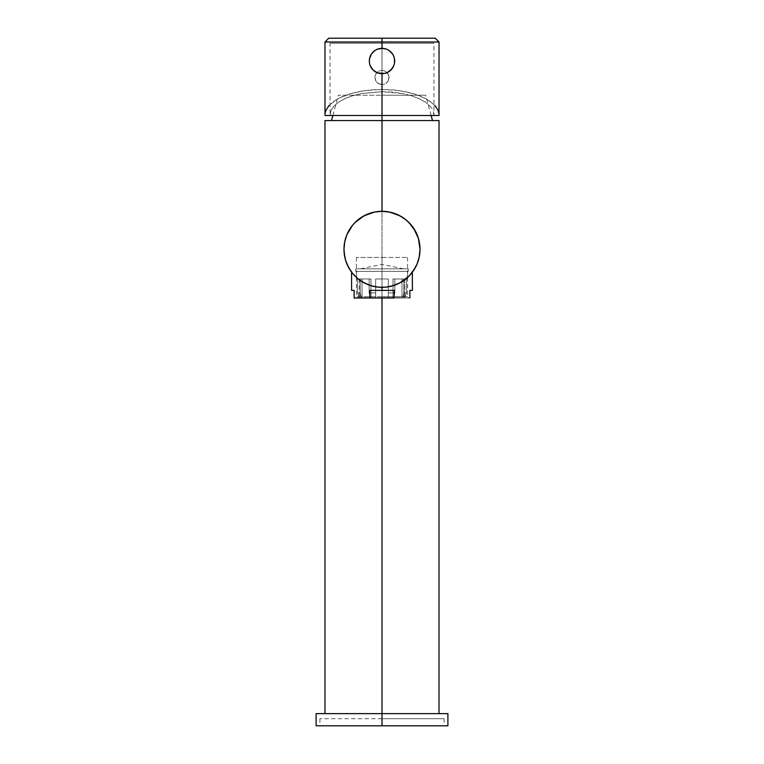 <?xml version="1.0" encoding="UTF-8"?>
<svg xmlns="http://www.w3.org/2000/svg" width="764" height="764" viewBox="0 0 764 764"><rect width="100%" height="100%" fill="white"/><g stroke="black" fill="none" stroke-linecap="round" stroke-linejoin="round"><path stroke-width="0.57" stroke-dasharray="3.82 2.86" d="M382 115.498L382 95.223L382 120.569L331.519 120.569L432.481 120.569L382 120.569L382 95.223L338.309 95.223L382 95.223L382 115.498L382 43.271L330.048 43.271L382 43.271L382 70.383L379.278 70.928L376.977 72.465L375.449 74.767L374.904 77.489L376.098 81.433L378.056 83.381L382 84.584L379.288 84.04L376.986 82.502L375.449 80.201L374.904 77.489L376.098 81.423L378.056 83.381L382 84.584L384.712 84.04L382 84.584L382 91.67L361.821 93.495L352.739 95.71L344.812 98.68L338.366 102.3L333.639 106.425L330.841 110.885L330.058 115.498L382 115.498L324.986 115.498L330.058 115.498L330.841 110.885L333.639 106.425L338.366 102.3L344.812 98.68L352.739 95.71L361.821 93.495L382 91.67L382 84.584L384.712 84.04L387.014 82.502L385.944 83.381L387.902 81.433L389.096 77.489L388.551 80.201L388.962 76.104L387.902 73.545L384.722 70.928L382 70.383L382 38.2L435.222 38.2L328.778 38.2L382 38.2L382 42.001L439.023 42.001L382 42.001L382 70.383L379.278 70.928L376.977 72.465L375.439 74.767L374.904 77.489L375.449 80.201L376.986 82.502L379.288 84.04L382 84.584L382 89.398L382 84.584L384.712 84.04L387.902 81.433L388.962 78.873L388.962 76.104L387.023 72.465L384.722 70.928L382 70.383L382 43.271L382 115.498L433.942 115.498L382 115.498M382 95.223L425.691 95.223L382 95.223M382 120.569L439.023 120.569L382 120.569L382 713.633L447.895 713.633L382 713.633L382 120.569L324.977 120.569L382 120.569M382 296.718L356.406 296.718L382 296.718L382 257.43L356.406 257.43L382 257.43L382 296.718L356.406 296.718L382 296.718L382 257.43L382 296.718L407.594 296.718L382 296.718L382 297.979L355.136 297.979L382 297.979L382 287.34L388.265 286.815L382 287.34L382 297.979L408.864 297.979L355.136 297.979L382 297.979L382 296.718L407.594 296.718L382 296.718M412.321 272.261L406.305 278.554L396.898 284.303L389.65 286.557L382 287.34L382 290.377L369.843 290.377L369.843 297.979L409.876 297.979L409.876 290.377L412.417 290.377L409.876 290.377L409.876 297.979L394.157 297.979L394.157 290.377L382 290.377L382 287.34L374.37 286.567L367.121 284.303L357.743 278.593L351.679 272.251M404.28 280.13L394.119 285.354L388.246 286.825L396.812 284.332L388.265 286.815L382 287.34L389.65 286.557L400.24 282.68L408.969 276.119L414.986 268.221M407.479 277.542L403.678 280.55L396.793 284.342L405.56 279.156M408.769 276.32L409.819 275.241M412.417 272.127L411.72 273.034M409.58 275.489L411.767 272.968M382 718.704L319.906 718.704L382 718.704L382 725.8L382 718.704L382 725.8L319.906 725.8L382 725.8L382 713.633L439.023 713.633L324.977 713.633L382 713.633L382 725.8L316.105 725.8L436.76 725.8L382 725.8L382 718.704L444.094 718.704L382 718.704M419.264 256.857L420.019 249.322L419.245 241.701L417.02 234.529L413.534 228.083L408.941 222.496L403.382 217.883L396.869 214.331L389.659 212.086L382 211.303L374.341 212.086L367.121 214.34L360.627 217.883L353.789 223.833L348.575 231.215L345.71 237.996L344.172 245.55M344.182 245.454L343.981 249.14M447.895 725.8L382 725.8L447.895 725.8M417.068 264.01L416.59 265.098M418.338 260.476L417.66 262.491M415.425 267.438L418.596 259.636M418.586 238.998L419.264 241.796M417.641 236.105L418.347 238.187M416.638 233.65L417.087 234.691M414.986 230.432L415.415 231.196M413.047 227.376L413.534 228.083M406.276 220.061L407.422 221.054M403.296 217.826L404.949 219.01M359.109 218.962L360.703 217.826M356.568 221.063L357.705 220.08M353.789 223.833L355.031 222.534M350.428 228.149L350.867 227.5M348.575 231.215L348.967 230.499M346.932 234.643L347.372 233.631M345.662 238.158L346.359 236.086M344.736 241.777L345.404 239.027M345.414 259.636L344.736 256.847M346.34 262.491L345.653 260.457M347.372 265.003L346.932 264M348.995 268.193L348.527 267.343M350.915 271.21L350.437 270.513M355.164 276.243L360.665 280.789L367.121 284.303L374.37 286.567L382 287.34L375.745 286.815L369.891 285.354L364.714 283.177L358.431 279.147L360.856 280.913M316.105 713.633L382 713.633L316.105 713.633M382 713.633L324.977 713.633L382 713.633M343.981 249.322L345.7 260.629L348.585 267.438L352.643 273.474M358.106 278.889L364.714 283.177L369.891 285.354L375.745 286.815L382 287.34L375.697 286.815L382 287.34L389.411 286.605L399.305 283.167L405.579 279.147M375.697 286.815L367.159 284.323L360.293 280.531L370.96 285.698M371.027 285.717L374.58 286.605M352.242 272.977L357.437 278.344M352.414 273.197L354.401 275.47M409.981 275.059L407.26 277.733M352.223 272.958L351.755 272.356M357.552 278.43L356.521 277.542M360.293 280.531L358.316 279.061M354.124 290.377L351.583 290.377L354.124 290.377L354.124 297.979L354.124 290.377M369.843 297.979L394.157 297.979L394.157 290.377L369.843 290.377L394.157 290.377L369.843 290.377L394.157 290.377L369.843 290.377L369.843 297.979M382 257.43L407.594 257.43L382 257.43M382 297.979L408.864 297.979L362.738 297.979L388.332 297.979L388.332 278.975L382 278.975L382 271.373L382 278.975L388.332 278.975L388.332 292.918L394.873 292.918L388.332 292.918L388.332 278.975L385.19 278.975L388.332 278.975L388.332 297.979L388.332 278.975L388.332 297.979L375.668 297.979L375.668 278.975L375.668 297.979L375.668 278.975L385.199 278.975L375.668 278.975L378.81 278.975L375.668 278.975L375.668 297.979L370.425 297.979L369.127 292.918L369.127 278.975L360.169 278.975L370.989 278.975L369.127 278.975L370.989 278.975L370.989 297.979L370.425 297.979L370.989 297.979L370.989 278.975L369.127 278.975L369.127 292.918L370.425 297.979L369.127 292.918L375.668 292.918L375.668 278.975L385.19 278.975L375.668 278.975L375.668 292.918L369.127 292.918L369.127 278.975L370.989 278.975L360.169 278.975L369.127 278.975L369.127 292.918L375.668 292.918L375.668 297.979L375.668 278.975L388.332 278.975L385.199 278.975L388.332 278.975L388.332 297.979L388.332 292.918L394.873 292.918L394.873 278.975L394.873 292.918L393.575 297.979L393.011 297.979L393.011 278.975L403.831 278.975L394.873 278.975L403.831 278.975L403.831 292.918L403.831 278.975L393.011 278.975L394.873 278.975L394.873 292.918L394.873 278.975L403.831 278.975L401.979 278.975L401.979 297.979L402.532 297.979L403.831 292.918L406.543 292.918L403.831 292.918L403.831 278.975L403.831 292.918L402.532 297.979L401.979 297.979L401.979 278.975L403.831 278.975L393.011 278.975L394.873 278.975L393.011 278.975L393.011 297.979L393.575 297.979L394.873 292.918L393.575 297.979L388.332 297.979L393.575 297.979L394.873 292.918L388.332 292.918L388.332 297.979L388.332 278.975L375.668 278.975L375.668 297.979L393.575 297.979L393.011 297.979L393.011 278.975L401.979 278.975L401.979 297.979L393.011 297.979L401.979 297.979L401.979 278.975L393.011 278.975L393.011 297.979L402.532 297.979L403.831 292.918L406.543 292.918L406.543 278.975L406.543 292.918L404.7 297.979L403.917 297.979L403.917 278.975L404.805 278.975L404.805 297.979L403.917 297.979L403.917 278.975L407.346 278.975L406.543 278.975L406.543 292.918L406.543 278.975L403.917 278.975L407.346 278.975L403.917 278.975L403.917 297.979L404.7 297.979L406.543 292.918L404.7 297.979L402.532 297.979L404.7 297.979L406.543 292.918L403.831 292.918L402.532 297.979L404.805 297.979L404.805 278.975L403.917 278.975L403.917 297.979L404.805 297.979L382 297.979M330.048 43.271L433.952 43.271L330.048 43.271L330.058 115.498M393.479 55.629L394.673 61.005L393.708 56.154L390.967 52.057L386.861 49.307L382 48.342L377.139 49.307L373.042 52.047L370.301 56.144L369.327 61.005L369.929 57.157M392.534 53.967L392.142 53.413M438.851 112.957L439.013 115.498L433.942 115.498L439.013 115.498L438.135 110.436L436.855 107.963L429.855 101.039L422.769 97.076L414.078 93.819L404.118 91.394L393.279 89.904L382 89.398L370.721 89.904L359.882 91.394L349.922 93.819L341.231 97.076L334.145 101.039L328.959 105.556L325.865 110.436L324.986 115.498L325.149 112.957M389.726 71.052L386.861 72.714L382 73.678L376.069 72.208M391.283 69.629L392.209 68.521M394.425 63.498L393.708 65.866L394.673 61.005L394.425 63.498M374.952 50.472L379.527 48.581L382 48.342L386.861 49.307L389.42 50.739M371.466 53.967L371.829 53.451M370.292 56.164L370.798 55.084M369.948 64.911L369.575 63.479M369.575 63.488L369.327 61.005L370.301 65.876L374.274 71.052M370.807 66.955L370.301 65.876M373.653 70.546L373.042 69.973M374.962 71.549L379.527 73.439L384.483 73.439L386.861 72.714L390.967 69.963M324.977 42.001L382 42.001L324.977 42.001M392.534 68.053L393.708 65.866M392.295 92.129L382 91.67L402.179 93.495L392.295 92.129M411.261 95.71L402.179 93.495L411.261 95.71L419.188 98.68L411.261 95.71M425.634 102.3L419.188 98.68L425.634 102.3L430.361 106.425L425.634 102.3M432.004 108.622L430.361 106.425L432.004 108.622M433.942 115.498L433.159 110.885L433.952 114.934L433.952 43.271M387.09 43.271L433.704 43.271L387.09 43.271M375.439 74.767L374.904 77.489L375.439 74.767M376.977 72.465L376.098 73.545L376.977 72.465M379.278 70.928L382 70.383L379.278 70.928M384.722 70.928L382 70.383L384.722 70.928M387.023 72.465L387.902 73.545L387.023 72.465M388.551 74.767L389.096 77.489L388.551 74.767M435.041 105.556L426.532 98.976L414.078 93.819L398.779 90.524L382 89.398L365.221 90.524L349.922 93.819L337.468 98.976L328.959 105.556M382 271.373L407.346 271.373L382 271.373L382 268.832L382 271.373L408.234 271.373L355.766 271.373L382 271.373L382 268.832L408.234 268.832L382 268.832L403.545 268.832L382 268.832L382 264.401L382 268.832C354.209 268.832 354.209 268.832 382 268.832C354.209 268.832 354.209 268.832 382 268.832L382 264.401L382 268.832L355.766 268.832L408.234 268.832L360.455 268.832L382 268.832L382 271.373L408.234 271.373L355.766 271.373L407.346 271.373L382 271.373L382 278.975L382 271.373L356.654 271.373L382 271.373M382 268.832L355.766 268.832L382 268.832M360.169 278.975L362.021 278.975L362.021 297.979L361.467 297.979L360.169 292.918L360.169 278.975L360.169 292.918L361.467 297.979L362.021 297.979L362.021 278.975L360.169 278.975L369.127 278.975L360.169 278.975L360.169 292.918L360.169 278.975M359.3 297.979L360.083 297.979L360.083 278.975L357.457 278.975L357.457 292.918L359.3 297.979L357.457 292.918L360.169 292.918L357.457 292.918L357.457 278.975L360.083 278.975L356.654 278.975L357.457 278.975L357.457 292.918L357.457 278.975L356.654 278.975L360.083 278.975L360.083 297.979L361.467 297.979L360.169 292.918L357.457 292.918L359.3 297.979L357.457 292.918L360.169 292.918L361.467 297.979L359.3 297.979L362.021 297.979L362.021 278.975L370.989 278.975L370.989 297.979L362.021 297.979L370.989 297.979L370.989 278.975L362.021 278.975L362.021 297.979L375.668 297.979L375.668 292.918L369.127 292.918L370.425 297.979L378.801 297.979L359.3 297.979L360.083 297.979L360.083 278.975L359.195 278.975L360.083 278.975L360.083 297.979L359.3 297.979M360.083 297.979L359.195 297.979L360.083 297.979M382 297.731L401.262 297.731L382 297.731M332.875 115.498L338.309 95.223M431.125 115.498L425.691 95.223M356.406 257.43L356.406 296.718L355.136 297.979M319.906 718.704L319.906 725.8M444.094 718.704L444.094 725.8M407.594 257.43L407.594 296.718L408.864 297.979M407.346 278.975L407.346 271.373M408.234 271.373L408.234 268.832M403.545 268.832L382 264.401L360.455 268.832M355.766 271.373L355.766 268.832M356.654 278.975L356.654 271.373M359.195 278.975L359.195 297.979"/><path stroke-width="1.15" d="M406.142 219.956L399.925 215.792L389.42 212.039L382 211.303L374.341 212.086L382 211.303L382 120.569L439.023 120.569L382 120.569L382 115.498L381.99 211.303L389.659 212.086L396.869 214.331L403.382 217.883M409.876 290.377L412.417 290.377L409.876 290.377L409.876 297.979L409.876 290.377M394.157 297.979L369.843 297.979L369.843 290.377L394.157 290.377L394.157 297.979L369.843 297.979L369.843 290.377L382 290.377L382 287.34L382 290.377L394.157 290.377L394.157 297.979M415.425 267.438L409.972 275.059L403.688 280.55M407.26 277.733L406.448 278.43M408.73 276.358L411.003 273.904M408.119 276.94L408.683 276.396M344.172 245.55L343.981 249.322A38.019 38.019 0 0 1 382 211.303A38.019 38.019 0 0 1 420.019 249.322L419.235 256.971M344.755 256.952L343.981 249.322L344.755 241.682L344.163 245.597M348.575 231.215L352.605 225.218M374.58 212.039L364.075 215.792L355.098 222.467M408.95 222.515L415.415 231.196M411.424 225.246L406.114 219.936M419.283 241.882L420.019 249.322L418.376 238.282L413.591 228.169M447.895 725.8L316.105 725.8L447.895 725.8L447.895 713.633L382 713.633L382 725.8L382 297.979L382 713.633L316.105 713.633L447.895 713.633M412.417 290.377L412.321 272.261M416.59 265.098L415.473 267.352M417.66 262.491L417.068 264.01M418.596 259.636L418.338 260.476M418.347 238.187L418.586 238.998M417.087 234.691L417.641 236.105M415.463 231.282L416.638 233.65M407.422 221.054L408.855 222.419M404.949 219.01L406.209 220.013M360.627 217.883L367.121 214.34L374.341 212.086M357.8 220.003L359.109 218.962M355.088 222.477L356.568 221.063M355.117 222.439L353.789 223.833M347.372 233.631L348.527 231.301M346.359 236.086L346.932 234.643M345.404 239.027L345.662 238.158M345.653 260.457L345.414 259.636M346.932 264L346.34 262.491M350.475 270.571L346.99 264.134M351.679 272.251L350.915 271.21M382 120.569L324.977 120.569L382 120.569M344.163 253.046L345.624 260.352L348.489 267.276L352.615 273.436L357.886 278.707L364.075 282.852L370.96 285.698L378.276 287.159L385.724 287.159L393.04 285.698L399.925 282.852L408.883 276.205L413.611 270.446L417.125 263.866L419.283 256.742L420.019 249.322A38.019 38.019 0 0 1 382 287.34A38.019 38.019 0 0 1 343.981 249.322L344.172 253.094M374.58 286.605L375.697 286.815M355.27 276.348L357.542 278.43M413.611 228.197L411.385 225.199M352.615 225.199L346.875 234.768L344.717 241.901M352.242 272.977L353.016 273.913M354.009 275.05L351.755 272.356M354.124 297.979L369.843 297.979L354.124 297.979L354.124 290.377L354.124 297.979M351.583 290.377L354.124 290.377L351.583 290.377L351.583 272.127M382 42.001L439.023 42.001L382 42.001L382 48.342L382 42.001L324.977 42.001L382 42.001L382 38.2L382 42.001M435.222 38.2L382 38.2L435.222 38.2L439.023 42.001L439.023 114.915M369.48 59.029L369.327 61.005A12.673 12.673 0 0 1 382 48.342A12.673 12.673 0 0 1 394.673 61.005A12.673 12.673 0 0 1 382 73.678A12.673 12.673 0 0 1 369.327 61.005L369.518 63.173M371.476 53.957L374.962 50.472L371.466 53.967L369.575 58.541M386.25 49.068L382 48.342L377.168 49.297M389.038 50.472L392.534 53.967L389.048 50.472L386.851 49.307M392.534 53.957L393.708 56.154L392.524 53.957M394.51 63.049L394.425 58.513M382 115.498L439.013 115.498L382 115.498L382 73.678L382 115.498L324.986 115.498L382 115.498M377.645 72.914L384.426 73.449M393.823 65.57L392.534 68.053L389.048 71.539M394.425 58.541L393.89 56.631M370.798 55.084L371.466 53.967M369.929 57.157L370.292 56.164M369.575 63.488L369.948 64.911M376.069 72.208L373.042 69.973L370.807 66.955M328.778 38.2L382 38.2L328.778 38.2L324.977 42.001L324.986 115.498M384.473 73.439L386.861 72.714L390.958 69.973L393.708 65.857L394.425 63.479M370.292 65.857L373.042 69.973L377.149 72.714M377.149 49.307L374.962 50.472M438.851 112.957L438.135 110.436L435.041 105.556M328.959 105.556L325.865 110.436L325.149 112.957M331.519 120.569L332.875 115.498M432.481 120.569L431.125 115.498M439.023 713.633L439.023 120.569M324.977 713.633L324.977 120.569M316.105 725.8L316.105 713.633"/></g></svg>
